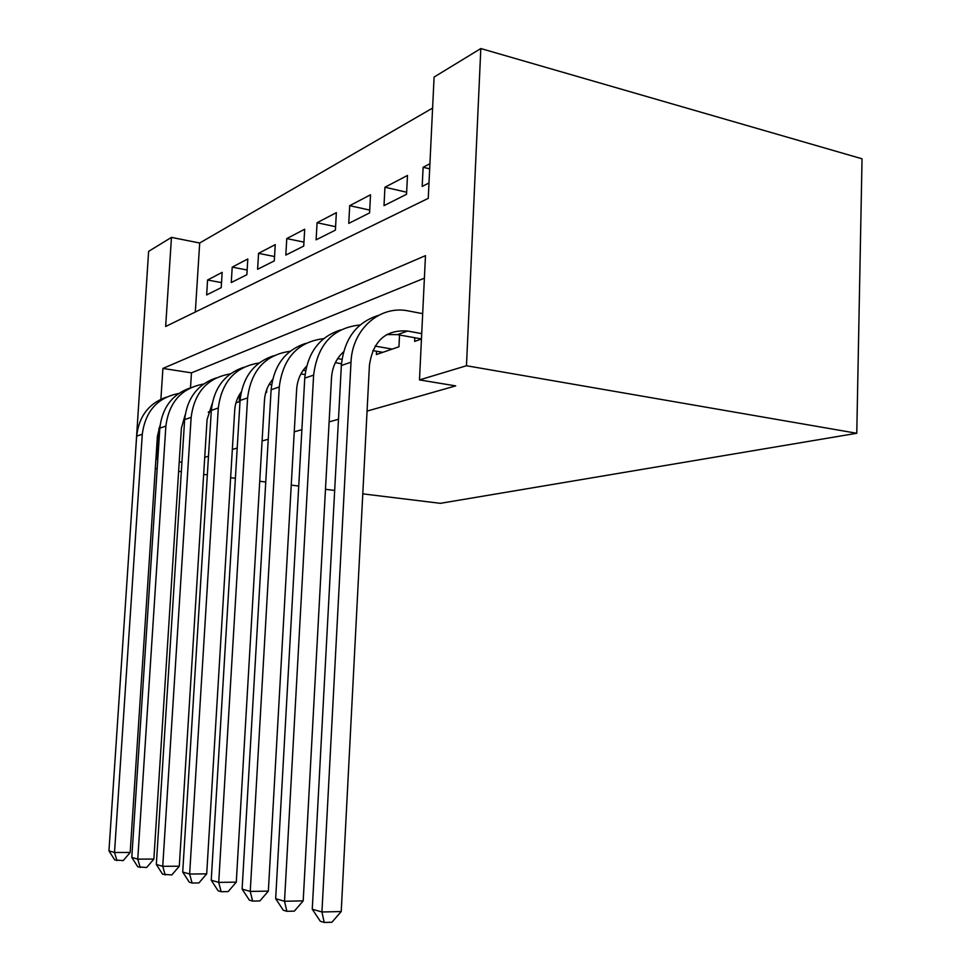 <?xml version="1.0" encoding="UTF-8"?>
<svg xmlns="http://www.w3.org/2000/svg" width="971" height="971" viewBox="0 0 971 971"><rect width="100%" height="100%" fill="white"/><g stroke="black" fill="none" stroke-linecap="round" stroke-linejoin="round"><path stroke-width="1.46" d="M134.678 465.825L148.612 251.355L171.466 237.397L165.653 326.487L428.247 198.363L434.098 77.061L480.815 48.55L862.042 158.795L856.774 433.272L440.373 503.33L362.79 493.863M432.605 108.072L199.698 243.005L171.466 237.397M414.811 337.738L414.641 341.391L421.45 339.049M376.542 351.235L376.372 354.549L398.947 346.781L399.542 334.995M341.246 363.664L341.294 366.613M265.738 392.587L266.624 392.284L266.794 389.347M235.953 402.831L239.218 401.715L239.667 394.287M221.534 282.622L207.576 280.012L222.165 272.378L221.23 287.61L206.641 294.953L207.576 280.012M247.144 269.999L232.215 267.122L247.799 258.978L246.852 274.696L231.268 282.549L232.215 267.122M274.55 256.526L258.553 253.346L275.242 244.619L274.295 260.883L257.606 269.283L258.553 253.346M303.959 242.119L286.773 238.587L304.688 229.217L303.729 246.064L285.814 255.082L286.773 238.587M335.59 226.692L317.068 222.735L336.354 212.649L335.408 230.115L316.121 239.825L317.068 222.735M369.72 210.1L349.706 205.67L370.521 194.783L369.575 212.904L348.759 223.391L349.706 205.67M406.643 192.234L384.941 187.233L407.48 175.448L406.533 194.297L384.006 205.646L384.941 187.233M199.698 243.005L195.317 312.007M429.922 163.711L423.125 167.267L422.191 186.408L428.988 182.985M204.735 457.305L208.486 456.236M232.336 449.452L237.203 448.068M262.085 440.98L268.239 439.232M294.249 431.828L301.884 429.655M329.12 421.912L338.478 419.241M367.062 411.109L455.702 385.888L419.484 379.916L425.48 255.652L162.91 368.434L160.895 399.227M424.388 278.179L191.457 372.852L190.51 387.817M208.304 412.335L211.265 411.328M419.484 379.916L466.468 365.739L856.774 433.272M181.941 462.22L179.234 461.88M157.8 459.198L155.894 459.417M155.299 468.508L157.168 468.738M178.628 471.36L181.334 471.688M203.667 474.418L207.333 474.868M230.625 477.708L235.383 478.29M259.73 481.264L265.751 482.004M291.239 485.112L298.728 486.034M325.467 489.299L334.667 490.428M466.468 365.739L480.815 48.55M159.001 428.114L156.986 459.089M191.457 372.852L162.91 368.434M429.668 168.845L423.125 167.267M209.323 411.995L208.449 411.862M160.081 425.371L157.411 436.222L130.187 852.441L123.232 860.597L114.736 859.954L108.958 850.887L136.656 436.161C138.926 416.328 148.842 403.317 166.393 397.127M108.958 850.887L114.517 852.477L142.3 434.219C145.334 411.243 157.448 397.673 178.664 393.498M116.969 860.622L114.517 852.477L130.187 852.441M185.17 414.835L181.383 428.199L153.867 859.068L146.657 867.516L137.821 866.848L131.789 857.429L159.827 428.162C162.157 407.602 172.353 394.165 190.437 387.854M131.789 857.429L137.761 859.141L165.871 426.087C169.015 402.115 181.589 388.109 203.594 384.031M140.225 867.564L137.761 859.141L153.867 859.068M240.772 394.275L239.764 394.117M212.151 403.742L207.078 419.593L179.295 866.193L171.806 874.944L162.606 874.24L156.319 864.469L184.648 419.593C187.039 398.244 197.55 384.346 216.193 377.913M156.319 864.469L162.74 866.314L191.141 417.36C194.406 392.32 207.478 377.828 230.345 373.884M165.191 875.005L162.74 866.314L179.295 866.193M272.256 381.093L271.431 380.972M271.613 384.747L269.161 384.37M241.221 391.993C237.349 397.285 235.164 403.402 234.703 410.357L206.702 873.864L198.897 882.942L192.088 883.04L189.309 882.202L182.718 872.043L211.326 410.393C213.778 388.182 224.617 373.799 243.855 367.244M182.718 872.043L189.636 874.034L218.305 407.99C221.716 381.749 235.322 366.759 259.111 362.996M192.088 883.04L189.636 874.034L206.702 873.864M305.647 370.594L303.219 370.194M305.064 374.575L300.925 373.908M272.608 379.503C267.729 385.293 265.01 392.26 264.464 400.404L236.281 882.154L228.161 891.596L221.145 891.706L218.135 890.808L211.229 880.224L240.068 400.477C242.58 377.331 253.759 362.426 273.628 355.762M211.229 880.224L218.718 882.372L247.593 397.879C251.161 370.327 265.35 354.803 290.135 351.284M221.145 891.706L218.718 882.372L236.281 882.154M341.974 359.331L337.665 358.602M341.476 363.7L335.359 362.681M306.605 366.176C300.609 372.379 297.272 380.207 296.628 389.638L268.348 891.123L259.852 900.954L252.618 901.1L249.353 900.117L242.107 889.084L271.115 389.759C273.688 365.594 285.243 350.13 305.792 343.37M242.107 889.084L250.239 891.414L279.272 386.944C283.01 357.959 297.818 341.853 323.707 338.636M252.618 901.1L250.239 891.414L268.348 891.123M392.248 349.087L375.134 346.101M382.841 352.315L372.803 350.592M343.54 351.878C336.282 358.42 332.264 367.111 331.499 377.962L303.195 900.882L294.31 911.138L286.858 911.308L283.301 910.24L275.667 898.709L304.76 378.144C307.406 352.874 319.362 336.816 340.627 329.946M275.667 898.709L284.515 901.246L313.621 375.097C317.541 344.487 333.053 327.773 360.132 324.969M286.858 911.308L284.515 901.246L303.195 900.882M421.717 333.611L407.553 331.038C385.73 329.472 373.022 340.894 369.429 365.278L341.222 911.538L331.9 922.244L324.205 922.45L320.321 921.285L312.261 909.208L341.355 365.521C344.062 339.037 356.442 322.311 378.484 315.369M421.463 338.94L397.503 334.631L386.737 334.558M312.261 909.208L321.935 911.987L351.004 362.195C352.157 328.963 380.171 304.809 408.548 310.975L422.676 313.645M324.205 922.45L321.935 911.987L341.222 911.538M136.656 436.161L142.3 434.219M159.827 428.162L165.871 426.087M184.648 419.593L191.141 417.36M211.326 410.393L218.305 407.99M240.068 400.477L247.593 397.879M271.115 389.759L279.272 386.944M304.76 378.144L313.621 375.097M397.503 334.631L407.553 331.038M341.355 365.521L351.004 362.195"/></g></svg>
